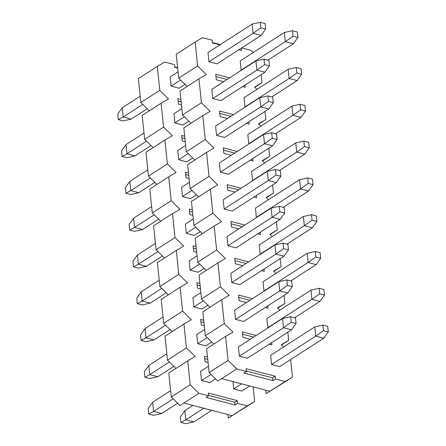 <?xml version="1.0" encoding="UTF-8"?>
<svg xmlns="http://www.w3.org/2000/svg" width="446" height="446" viewBox="0 0 446 446"><rect width="100%" height="100%" fill="white"/><g stroke="black" fill="none" stroke-linecap="round" stroke-linejoin="round"><path stroke-width="0.67" d="M236.765 368.914L217.843 381.107L209.124 372.566L206.654 348.649L225.576 336.462L228.045 360.379L236.765 368.914L246.432 371.429L246.147 368.669L275.137 376.212L272.618 377.84L246.387 371.016M275.137 376.212L275.422 378.977L285.089 381.492L292.476 377.143L266.167 393.679L265.805 390.161M290.675 316.721L282.563 318.522L238.415 346.966L239.368 356.164L247.418 358.261L291.567 329.817L283.517 327.721L291.244 322.241L296.077 323.495L295.503 317.976L290.675 316.721L291.244 322.241M271.581 364.544L315.729 336.106L323.785 338.202L279.636 366.64L271.581 364.544L270.633 355.345L314.781 326.907L315.729 336.106L323.456 330.62L328.289 331.88L327.721 326.361L322.887 325.101L323.456 330.62M235.56 319.364L279.714 290.92L287.765 293.016L243.616 321.454L235.56 319.364L234.613 310.16L278.761 281.721L279.714 290.92L287.441 285.434L292.269 286.694L291.701 281.175L286.867 279.915L287.441 285.434M268.113 327.832L267.778 327.743L266.831 318.544L310.979 290.101L311.927 299.305L319.654 293.819L324.487 295.074L323.919 289.554L319.085 288.3L319.654 293.819M250.295 339.311L242.914 337.388L242.34 331.869L256.233 335.481M242.585 334.216L253.713 337.109M271.67 342.639L271.904 344.931L269.2 344.228M246.432 371.429L243.906 373.057L272.902 380.6L272.618 377.84M249.911 300.309L238.783 297.41M246.108 263.502L234.975 260.609M242.301 226.702L231.173 223.808M238.499 189.901L227.371 187.002M234.696 153.095L223.569 150.202M230.894 116.294L219.766 113.401M227.092 79.494L215.964 76.595M253.2 52.556L250.858 50.27L241.743 47.895M254.917 87.321L262.053 82.722L261.211 74.605M257.002 89.362L254.666 87.07L262.053 82.722M258.719 124.122L265.855 119.528L265.019 111.411M260.804 126.162L258.468 123.871L265.855 119.528M262.527 160.922L269.657 156.329L268.821 148.211M264.606 162.963L262.27 160.677L269.657 156.329M266.329 197.729L273.459 193.129L272.623 185.012M268.408 199.763L266.072 197.478L273.459 193.129M270.131 234.529L277.267 229.935L276.425 221.818M272.216 236.57L269.875 234.278L277.267 229.935M273.933 271.33L281.069 266.736L280.227 258.619M276.018 273.37L273.682 271.084L281.069 266.736M277.735 308.136L284.871 303.536L284.035 295.419M279.82 310.171L277.484 307.885L284.871 303.536M281.538 344.936L288.673 340.343L287.837 332.225M283.623 346.977L281.287 344.686L288.673 340.343M266.167 393.679L269.953 391.242L221.629 378.665M285.089 381.492L269.953 391.242M275.422 378.977L272.902 380.6M228.045 360.379L209.124 372.566M224.243 323.579L205.322 335.766L202.852 311.849L221.774 299.656L224.243 323.579L232.963 332.114L225.576 336.462M205.322 335.766L213.785 344.056M220.441 286.772L201.52 298.965L199.044 275.043L217.966 262.856L220.441 286.772L229.16 295.313L221.774 299.656M201.52 298.965L209.982 307.249M216.633 249.972L197.717 262.159L195.242 238.242L214.164 226.055L216.633 249.972L225.358 258.507L217.966 262.856M197.717 262.159L206.18 270.449M212.831 213.171L193.91 225.358L191.44 201.441L210.361 189.249L212.831 213.171L221.55 221.707L214.164 226.055M193.91 225.358L202.378 233.648M209.029 176.365L190.107 188.558L187.638 164.635L206.559 152.448L209.029 176.365L217.748 184.906L210.361 189.249M190.107 188.558L198.576 196.842M205.227 139.565L186.305 151.751L183.836 127.835L202.757 115.648L205.227 139.565L213.946 148.1L206.559 152.448M186.305 151.751L194.774 160.042M201.425 102.764L182.503 114.951L180.033 91.034L198.949 78.847L201.425 102.764L210.144 111.299L202.757 115.648M182.503 114.951L190.966 123.241M197.623 65.958L178.701 78.15L176.226 54.234L195.147 42.041L197.623 65.958L206.342 74.499L198.949 78.847M178.701 78.15L187.164 86.435M219.872 44.89L212.486 42.972L212.201 40.212L202.534 37.693L195.147 42.041M292.476 377.143L290.658 359.543M246.493 302.505L239.112 300.587L238.538 295.068L252.43 298.681M267.868 305.833L268.102 308.13L265.398 307.428M242.691 265.704L235.304 263.787L234.735 258.262L248.628 261.88M264.065 269.033L264.3 271.33L261.596 270.622M238.883 228.904L231.502 226.981L230.933 221.461L244.826 225.074M260.258 232.232L260.497 234.524L257.788 233.821M235.081 192.098L227.7 190.18L227.131 184.661L241.024 188.273M256.456 195.426L256.695 197.723L253.986 197.02M231.279 155.297L223.898 153.379L223.323 147.855L237.222 151.473M252.653 158.625L252.893 160.922L250.184 160.214M227.477 118.497L220.095 116.573L219.521 111.054L233.414 114.667M248.851 121.825L249.085 124.116L246.382 123.414M223.675 81.696L216.288 79.773L215.719 74.253L229.612 77.866M245.049 85.019L245.283 87.316L242.579 86.613M241.241 48.218L241.481 50.515L238.777 49.807M231.758 282.558L275.907 254.12L283.963 256.216L239.814 284.654L231.758 282.558L230.811 273.359L274.959 244.915L275.907 254.12L283.634 248.634L288.467 249.894L287.899 244.369L283.065 243.115L283.634 248.634M264.311 291.026L263.976 290.943L263.023 281.738L307.171 253.3L308.125 262.499L315.852 257.019L320.685 258.273L320.117 252.754L315.283 251.494L315.852 257.019M227.956 245.757L272.105 217.314L280.16 219.41L236.012 247.853L227.956 245.757L227.008 236.558L271.157 208.115L272.105 217.314L279.832 211.833L284.665 213.088L284.096 207.568L279.263 206.314L279.832 211.833M260.509 254.226L260.174 254.136L259.221 244.938L303.369 216.5L304.323 225.698L312.049 220.213L316.883 221.472L316.309 215.953L311.481 214.693L312.049 220.213M224.154 208.957L268.302 180.513L276.358 182.609L232.21 211.047L224.154 208.957L223.201 199.752L267.349 171.314L268.302 180.513L276.029 175.027L280.863 176.287L280.294 170.768L275.461 169.508L276.029 175.027M256.706 217.425L256.372 217.336L255.419 208.137L299.567 179.693L300.52 188.898L308.247 183.412L313.081 184.666L312.507 179.147L307.673 177.893L308.247 183.412M220.352 172.15L264.5 143.712L272.551 145.809L228.402 174.247L220.352 172.15L219.399 162.952L263.547 134.514L264.5 143.712L272.227 138.227L277.061 139.487L276.487 133.962L271.659 132.707L272.227 138.227M252.904 180.619L252.564 180.535L251.616 171.331L295.765 142.893L296.713 152.092L304.445 146.611L309.273 147.866L308.704 142.346L303.871 141.087L304.445 146.611M216.55 135.35L260.698 106.912L268.748 109.002L224.6 137.446L216.55 135.35L215.596 126.151L259.745 97.707L260.698 106.912L268.425 101.426L273.259 102.68L272.684 97.161L267.851 95.907L268.425 101.426M249.102 143.818L248.762 143.729L247.814 134.53L291.963 106.092L292.911 115.291L300.637 109.805L305.471 111.065L304.902 105.546L300.069 104.286L300.637 109.805M212.742 98.549L256.89 70.106L264.946 72.202L220.798 100.64L212.742 98.549L211.794 89.345L255.943 60.907L256.89 70.106L264.623 64.625L269.451 65.88L268.882 60.361L264.049 59.101L264.623 64.625M245.294 107.018L244.96 106.928L244.007 97.73L288.161 69.286L289.108 78.49L296.835 73.005L301.669 74.265L301.1 68.74L296.267 67.485L296.835 73.005M208.94 61.743L253.088 33.305L261.144 35.401L216.996 63.839L208.94 61.743L207.992 52.544L252.141 24.106L253.088 33.305L260.815 27.819L265.649 29.079L265.08 23.56L260.247 22.3L260.815 27.819M241.492 70.212L241.158 70.128L240.204 60.924L284.353 32.486L285.306 41.684L293.033 36.204L297.867 37.458L297.298 31.939L292.464 30.679L293.033 36.204M212.447 42.554L220.318 44.606M292.464 30.679L284.353 32.486M241.158 70.128L285.306 41.684L293.362 43.78L297.867 37.458M267.985 60.126L293.362 43.78M296.267 67.485L288.161 69.286M244.96 106.928L289.108 78.49L297.164 80.587L301.669 74.265M271.792 96.927L297.164 80.587M300.069 104.286L291.963 106.092M248.762 143.729L292.911 115.291L300.966 117.387L305.471 111.065M275.595 133.733L300.966 117.387M303.871 141.087L295.765 142.893M252.564 180.535L296.713 152.092L304.769 154.188L309.273 147.866M279.397 170.534L304.769 154.188M307.673 177.893L299.567 179.693M256.372 217.336L300.52 188.898L308.571 190.988L313.081 184.666M283.199 207.334L308.571 190.988M311.481 214.693L303.369 216.5M260.174 254.136L304.323 225.698L312.373 227.794L316.883 221.472M287.001 244.14L312.373 227.794M315.283 251.494L307.171 253.3M263.976 290.943L308.125 262.499L316.181 264.595L320.685 258.273M290.803 280.941L316.181 264.595M319.085 288.3L310.979 290.101M267.778 327.743L311.927 299.305L319.983 301.396L324.487 295.074M294.611 317.742L319.983 301.396M322.887 325.101L314.781 326.907M192.901 405.42L184.856 410.599L185.809 419.803L203.755 408.241M249.649 385.957L241.793 391.019L233.737 388.923L241.593 383.861M184.856 410.599L180.351 416.921L180.92 422.44L185.809 419.803L193.859 421.894L211.805 410.337M193.859 421.894L185.753 423.7L180.92 422.44M323.785 338.202L328.289 331.88M260.247 22.3L252.141 24.106M140.206 96.213L122.215 107.798L123.168 117.003L142.753 104.381M185.084 84.4L179.153 88.219L171.097 86.123L180.597 80.007M178.049 71.834L170.149 76.924L171.097 86.123M122.215 107.798L117.711 114.12L118.279 119.639L123.168 117.003L131.219 119.093L147.241 108.774M131.219 119.093L123.113 120.899L118.279 119.639M261.144 35.401L265.649 29.079M264.049 59.101L255.943 60.907M144.008 133.014L126.017 144.604L126.971 153.803L146.556 141.187M188.887 121.201L182.955 125.019L174.904 122.923L184.399 116.807M181.851 108.634L173.951 113.724L174.904 122.923M126.017 144.604L121.513 150.926L122.081 156.446L126.971 153.803L135.021 155.899L151.043 145.58M135.021 155.899L126.915 157.7L122.081 156.446M264.946 72.202L269.451 65.88M267.851 95.907L259.745 97.707M147.81 169.815L129.819 181.405L130.773 190.604L150.358 177.987M192.689 158.001L186.757 161.82L178.707 159.729L188.201 153.608M185.653 145.441L177.753 150.525L178.707 159.729M129.819 181.405L125.315 187.727L125.884 193.246L130.773 190.604L138.829 192.7L154.846 182.381M138.829 192.7L130.717 194.506L125.884 193.246M268.748 109.002L273.259 102.68M271.659 132.707L263.547 134.514M151.612 206.615L133.627 218.205L134.575 227.41L154.16 214.788M196.491 194.807L190.565 198.626L182.509 196.53L192.003 190.414M189.455 182.241L181.555 187.331L182.509 196.53M133.627 218.205L129.117 224.528L129.691 230.047L134.575 227.41L142.631 229.5L158.648 219.181M142.631 229.5L134.519 231.307L129.691 230.047M272.551 145.809L277.061 139.487M275.461 169.508L267.349 171.314M155.42 243.421L137.429 255.012L138.377 264.21L157.968 251.594M200.293 231.608L194.367 235.427L186.311 233.33L195.805 227.215M193.257 219.042L185.363 224.132L186.311 233.33M137.429 255.012L132.919 261.334L133.493 266.853L138.377 264.21L146.433 266.307L162.45 255.987M146.433 266.307L138.327 268.107L133.493 266.853M276.358 182.609L280.863 176.287M279.263 206.314L271.157 208.115M159.222 280.222L141.231 291.812L142.179 301.011L161.77 288.395M204.095 268.408L198.169 272.227L190.113 270.137L199.613 264.015M197.065 255.842L189.165 260.932L190.113 270.137M141.231 291.812L136.727 298.134L137.296 303.654L142.179 301.011L150.235 303.107L166.258 292.788M150.235 303.107L142.129 304.913L137.296 303.654M280.16 219.41L284.665 213.088M283.065 243.115L274.959 244.915M163.024 317.022L145.034 328.613L145.987 337.812L165.572 325.195M207.903 305.215L201.971 309.033L193.915 306.937L203.415 300.821M200.867 292.648L192.967 297.733L193.915 306.937M145.034 328.613L140.529 334.935L141.098 340.454L145.987 337.812L154.037 339.908L170.06 329.588M154.037 339.908L145.931 341.714L141.098 340.454M283.963 256.216L288.467 249.894M286.867 279.915L278.761 281.721M166.826 353.829L148.836 365.413L149.789 374.618L169.374 362.001M211.705 342.015L205.773 345.834L197.723 343.738L207.217 337.622M204.669 329.449L196.77 334.539L197.723 343.738M148.836 365.413L144.331 371.735L144.9 377.26L149.789 374.618L157.839 376.714L173.862 366.395M157.839 376.714L149.733 378.515L144.9 377.26M287.765 293.016L292.269 286.694M282.563 318.522L283.517 327.721L239.368 356.164M170.628 390.629L152.638 402.22L153.591 411.418L173.176 398.802M215.507 378.816L209.575 382.635L201.525 380.538L211.019 374.423M208.472 366.25L200.572 371.34L201.525 380.538M152.638 402.22L148.133 408.542L148.702 414.061L153.591 411.418L161.647 413.514L177.664 403.195M161.647 413.514L153.535 415.321L148.702 414.061M291.567 329.817L296.077 323.495M198.922 393.294L180 405.481L171.281 396.946L168.811 373.029L187.733 360.836L190.202 384.759L198.922 393.294L208.589 395.808L208.304 393.049L237.3 400.592L234.774 402.22L208.544 395.396M237.3 400.592L237.584 403.351L247.246 405.866L254.638 401.523L228.324 418.058L227.962 414.54M233.737 388.923L232.985 381.62M208.087 362.553L205.071 361.767L204.502 356.248L207.518 357.034M204.742 358.59L207.764 359.376M208.589 395.808L206.063 397.436L235.059 404.979L234.774 402.22M203.956 322.575L200.94 321.789M200.154 285.769L197.138 284.988M196.351 248.968L193.33 248.182M192.549 212.168L189.528 211.382M188.747 175.362L185.726 174.581M184.945 138.561L181.923 137.775M181.137 101.76L178.121 100.974M228.324 418.058L232.11 415.616L183.785 403.045M247.246 405.866L232.11 415.616M237.584 403.351L235.059 404.979M190.202 384.759L171.281 396.946M186.4 347.952L167.479 360.145L165.009 336.223L183.93 324.036L186.4 347.952L195.119 356.493L187.733 360.836M167.479 360.145L175.947 368.429M182.598 311.152L163.676 323.339L161.207 299.422L180.128 287.235L182.598 311.152L191.317 319.687L183.93 324.036M163.676 323.339L172.139 331.629M178.796 274.351L159.874 286.538L157.399 262.622L176.321 250.429L178.796 274.351L187.515 282.887L180.128 287.235M159.874 286.538L168.337 294.828M174.994 237.545L156.072 249.738L153.597 225.815L172.518 213.628L174.994 237.545L183.713 246.086L176.321 250.429M156.072 249.738L164.535 258.022M171.186 200.745L152.264 212.932L149.795 189.015L168.716 176.828L171.186 200.745L179.905 209.28L172.518 213.628M152.264 212.932L160.733 221.222M167.384 163.944L148.462 176.131L145.993 152.214L164.914 140.022L167.384 163.944L176.103 172.479L168.716 176.828M148.462 176.131L156.931 184.421M163.582 127.138L144.66 139.33L142.19 115.408L161.112 103.221L163.582 127.138L172.301 135.679L164.914 140.022M144.66 139.33L153.129 147.615M159.78 90.337L140.858 102.524L138.388 78.608L157.304 66.421L159.78 90.337L168.499 98.873L161.112 103.221M140.858 102.524L149.321 110.814M177.664 68.132L174.642 67.346L174.358 64.586L164.697 62.072L157.304 66.421M254.638 401.523L253.122 386.86M204.285 325.747L201.269 324.967L200.694 319.442L203.716 320.228M200.483 288.947L197.466 288.161L196.892 282.641L199.914 283.427M196.68 252.146L193.659 251.36L193.09 245.841L196.112 246.627M192.878 215.34L189.857 214.559L189.288 209.035L192.304 209.821M189.076 178.539L186.054 177.753L185.486 172.234L188.502 173.02M185.268 141.739L182.252 140.953L181.678 135.433L184.7 136.22M181.466 104.933L178.45 104.152L177.876 98.627L180.898 99.413M174.603 66.933L177.62 67.72"/></g></svg>
